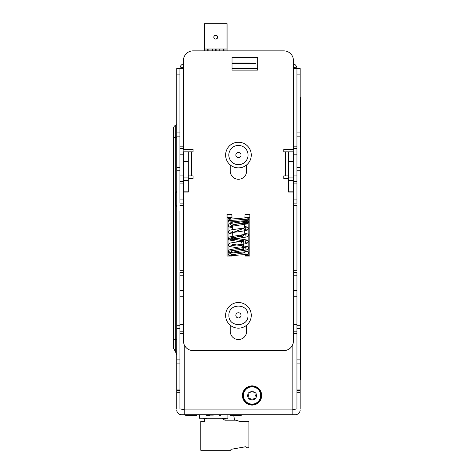<?xml version="1.0" encoding="UTF-8"?>
<svg xmlns="http://www.w3.org/2000/svg" width="474" height="474" viewBox="0 0 474 474"><rect width="100%" height="100%" fill="white"/><g stroke="black" fill="none" stroke-linecap="round" stroke-linejoin="round"><path stroke-width="0.71" d="M213.815 37.162A1.926 1.926 0 0 0 215.735 39.087A1.926 1.926 0 0 0 217.661 37.162A1.926 1.926 0 0 0 215.735 35.242A1.926 1.926 0 0 0 213.815 37.162M227.064 49.023L227.064 23.7L204.519 23.7L204.519 49.023M204.584 23.7L204.584 49.023L227.058 49.023L227.058 50.866M223.983 49.023L223.983 50.866M223.562 49.023L223.562 50.866M219.213 49.023L219.213 50.866M216.138 49.023L216.138 50.866M215.54 49.023L215.54 50.866M212.471 49.023L212.471 50.866M208.122 49.023L208.122 50.866M207.701 49.023L207.701 50.866M204.626 49.023L204.626 50.866L204.62 49.023M179.936 69.945L179.936 68.493L176.731 68.493L176.731 325.283L179.936 325.283M176.731 325.283L176.731 389.077L179.936 389.077L179.936 392.282L176.731 392.282L176.731 408.778M176.731 132.933L179.936 132.933L179.936 203.139L183.142 203.139L183.142 199.933L179.936 199.933M179.936 290.337L183.142 290.337L183.142 272.544L179.936 272.544L179.936 363.108L176.731 363.102M179.936 392.282L179.936 408.825L184.747 409.915L292.138 409.915L296.949 408.825L296.949 272.544L293.744 272.544L293.744 275.75L296.949 275.75M296.949 183.906L293.744 183.906L293.744 203.139L296.949 203.139L296.949 132.933L300.155 132.933L300.155 68.493L296.949 68.493L296.659 66.846L293.744 67.912M300.155 408.778L300.155 170.758L296.949 170.758M300.155 170.758L300.155 132.933M176.731 190.821A19.233 19.233 0 0 0 175.451 194.482L175.451 203.459A19.233 19.233 0 0 0 176.731 207.126M208.222 414.72L208.222 415.123L213.347 415.123L213.347 414.72M255.954 397.733A4.485 4.485 0 0 1 252.067 399.973A1.203 1.203 0 0 1 251.06 399.428A2.406 2.406 0 0 0 249.158 398.332A1.203 1.203 0 0 1 248.18 397.733A4.485 4.485 0 0 1 247.582 395.488L248.18 393.242A1.203 1.203 0 0 1 249.158 392.644A2.406 2.406 0 0 0 251.06 391.548A1.203 1.203 0 0 1 253.075 391.548A2.406 2.406 0 0 0 254.976 392.644A1.203 1.203 0 0 1 255.954 393.242L256.553 395.488A4.485 4.485 0 0 1 255.954 397.733A1.203 1.203 0 0 1 254.976 398.332A2.406 2.406 0 0 0 253.075 399.428A1.203 1.203 0 0 1 252.067 399.973A4.485 4.485 0 0 1 248.18 397.733A1.203 1.203 0 0 1 248.151 396.584A2.406 2.406 0 0 0 248.151 394.392M248.18 393.242L252.067 390.997L255.954 393.242A1.203 1.203 0 0 1 255.984 394.392A2.406 2.406 0 0 0 255.984 396.584M179.936 211.244L179.936 270.298L183.462 270.298M173.525 339.384L173.525 137.419L175.291 137.419L175.291 125.42A3.525 3.525 0 0 0 173.525 128.478L173.525 339.384L175.291 339.384L175.291 351.382L173.525 348.331L173.525 339.384L173.525 348.331L175.516 351.512A19.233 19.233 0 0 0 176.731 354.913M183.142 67.912L180.227 66.846L179.936 68.493L179.936 132.933M199.394 414.72L199.394 418.24L227.923 418.24L227.923 414.72M179.936 183.906L183.142 183.906L183.142 148.398L179.936 148.398M183.142 183.906L183.142 199.933M183.142 290.337L183.142 331.178L179.936 331.178M180.227 66.846A4.811 4.811 0 0 1 183.142 63.96M176.731 389.077L176.731 392.282M179.936 390.677L177.531 390.677M179.936 136.139L176.731 136.139M179.936 167.553L176.731 167.553M176.731 328.488L179.936 328.488M179.936 359.902L176.731 359.902M184.747 345.789L184.747 414.72L295.343 414.72A4.811 4.811 0 0 0 300.155 409.915M179.936 170.758L176.731 170.758M183.462 63.688L183.142 63.688L183.142 68.493L183.462 68.493M293.424 68.493L293.744 68.493L293.744 63.688L293.424 63.688M183.142 68.493L180.227 68.493M179.936 363.108L179.936 389.077M249.822 217.643L248.82 217.643L248.82 256.037M228.065 256.037L228.065 217.643L227.064 217.643M232.029 63.688L255.593 63.688M176.731 409.915A4.811 4.811 0 0 0 181.542 414.72L184.747 414.72M179.936 146.152L183.462 146.152M183.462 205.384L179.936 205.384M183.462 333.423L179.936 333.423M227.064 217.483L232.005 217.483M244.88 217.483L249.822 217.483M296.949 132.933L296.949 69.405L296.659 68.493L293.744 68.493M293.744 63.96A4.811 4.811 0 0 1 296.659 66.846M292.138 414.72L292.138 345.789M252.067 385.872A9.616 9.616 0 0 1 261.684 395.488A9.616 9.616 0 0 1 252.067 405.104A9.616 9.616 0 0 1 242.451 395.488A9.616 9.616 0 0 1 252.067 385.872M296.949 331.178L293.744 331.178L293.744 290.337L296.949 290.337M293.744 290.337L293.744 275.75M296.949 148.398L293.744 148.398L293.744 154.808L296.949 154.808M293.744 183.906L293.744 154.808M293.424 146.152L296.949 146.152M293.424 205.384L296.949 205.384L296.949 270.298L293.424 270.298M296.949 333.423L293.424 333.423M300.155 390.677L296.949 390.677M296.949 389.077L300.155 389.077M296.949 363.108L300.155 363.108M296.949 359.902L300.155 359.902M296.949 328.488L300.155 328.488M296.949 325.283L300.155 325.283M300.155 167.553L296.949 167.553M296.949 136.139L300.155 136.139M296.949 392.282L300.155 392.282M300.155 186.952L300.475 186.952L300.475 210.995L300.155 210.995M300.475 210.995L300.475 379.461L300.155 379.461M300.475 186.952L300.475 97.348L300.155 97.348M252.067 404.103A8.615 8.615 0 0 1 243.452 395.488A8.615 8.615 0 0 1 252.067 386.873A8.615 8.615 0 0 1 260.682 395.488A8.615 8.615 0 0 1 252.067 404.103M217.661 37.162C217.53 36.054 216.908 35.414 215.806 35.242L214.402 35.781L213.869 36.705M214.195 36.018L215.178 35.325M216.434 35.372L217.613 36.747M214.177 38.293L215.184 39.004M216.328 38.992L217.613 37.582M217.655 37.333L217.122 38.501M248.536 256.037L248.103 255.012L245.662 256.025L245.017 255.83M232.017 217.809L231.3 217.649L230.388 219L231.205 217.566L228.379 217.566L228.823 218.597L232.005 217.566L228.569 217.566M244.874 217.566L247.126 217.566L244.874 217.566M248.524 222.17L246.03 221.204L248.512 222.371L245.899 222.946M229.783 219.107L228.8 218.603M229.789 256.037L230.518 256.037M245.277 256.037L248.234 256.037M245.508 256.037L246.403 254.609M231.869 254.716L245.017 252.755M231.211 251.427L234.683 250.373L241.758 249.312L242.641 247.197L240.792 242.966L243.452 240.851L231.508 238.736L244.151 234.5M232.651 232.604L244.424 228.071M230.666 224.386L231.211 225.44L245.668 222.158M247.096 220.641L248.074 221.103L248.524 222.188L243.666 223.242L233.883 224.291L232.384 226.388M244.442 227.716L232.669 232.918M244.163 234.174L242.86 236.33L232.847 237.409L228.379 238.487L233.889 239.566L243.914 240.644L243.132 242.795L243.66 247.108L243.393 249.265L233.356 250.337L228.361 251.416L228.646 252.304L229.789 252.956M245.017 252.535L231.869 254.917M245.017 255.61L245.538 255.646M235.856 155.051A2.589 2.589 0 0 1 238.44 152.468A2.589 2.589 0 0 1 241.029 155.051A2.589 2.589 0 0 1 238.44 157.641A2.589 2.589 0 0 1 235.856 155.051M248.062 155.051A9.616 9.616 0 0 0 238.44 145.435A9.616 9.616 0 0 0 228.823 155.051A9.616 9.616 0 0 0 238.44 164.668A9.616 9.616 0 0 0 248.062 155.051A9.616 9.616 0 0 0 238.44 145.435A9.616 9.616 0 0 0 228.823 155.051A9.616 9.616 0 0 0 238.44 164.668A9.616 9.616 0 0 0 248.062 155.051M235.856 315.34A2.589 2.589 0 0 1 238.44 312.757A2.589 2.589 0 0 1 241.029 315.34A2.589 2.589 0 0 1 238.44 317.93A2.589 2.589 0 0 1 235.856 315.34M247.979 315.34C248.53 303.028 228.32 303.034 228.906 315.34C228.302 327.623 248.583 327.67 247.979 315.34M225.618 315.34A12.822 12.822 0 0 0 238.44 328.168A12.822 12.822 0 0 0 251.267 315.34A12.822 12.822 0 0 0 238.44 302.519A12.822 12.822 0 0 0 225.618 315.34M293.424 192.071L288.613 192.071L288.613 191.17L293.424 191.17L293.424 340.99A9.616 9.616 0 0 1 283.808 350.606L193.078 350.606A9.616 9.616 0 0 1 183.462 340.99L183.462 151.846L188.273 151.846L188.273 161.462L183.462 161.462M288.613 191.17L288.613 151.846L293.424 151.846L293.424 191.17M288.613 175.89L283.808 175.89L283.808 178.455L288.613 178.455M188.273 151.846L193.078 151.846L193.078 149.28L183.462 149.28L183.462 60.482A9.616 9.616 0 0 1 193.078 50.866L283.808 50.866A9.616 9.616 0 0 1 293.424 60.482L293.424 149.28L283.808 149.28L283.808 151.846L288.613 151.846M183.462 192.071L188.273 192.071L188.273 161.462M191.478 151.846L191.478 175.89L188.273 175.89M191.478 175.89L193.078 175.89L193.078 178.455L188.273 178.455M232.064 218.834L231.869 214.361L227.064 214.361L227.064 256.037L231.869 256.037L231.869 254.289M231.869 252.701L231.869 252.156M233.007 236.046A1.606 1.606 0 0 1 232.77 235.264L232.598 231.288M232.527 229.623L232.319 224.86M232.248 223.171L232.189 221.714M242.516 236.799L238.511 236.799M245.017 253.377L245.017 256.037L249.822 256.037L249.822 214.361L245.017 214.361L244.857 218.016M244.732 220.92L244.708 221.506M244.637 223.124L244.43 228.053M244.359 229.653L244.146 234.594M244.791 250.408A1.606 1.606 0 0 1 245.017 251.226L245.017 251.86M240.093 249.626L243.411 249.626M232.029 57.277L232.029 70.099L257.678 70.099L257.678 57.277L232.029 57.277M230.269 164.934L230.269 171.078A8.177 8.177 0 0 0 238.44 179.255A8.177 8.177 0 0 0 246.616 171.078L246.616 164.934M230.269 325.223L230.269 331.373A8.177 8.177 0 0 0 238.44 339.544A8.177 8.177 0 0 0 246.616 331.373L246.616 325.223M251.267 155.051A12.822 12.822 0 0 0 238.44 142.23A12.822 12.822 0 0 0 225.618 155.051A12.822 12.822 0 0 0 238.44 167.873A12.822 12.822 0 0 0 251.267 155.051M222.105 418.24L222.105 418.56L225.956 418.56L225.956 420.165M233.546 414.72L234.612 420.165M203.417 418.56L203.417 418.24L203.417 418.56L206.35 418.56L206.35 418.24M222.105 418.56L224.883 420.165L235.625 420.165L239.595 421.35L248.891 421.35L248.891 447.693L246.486 447.8L245.858 446.709L230.939 449.34L230.939 450.3L200.804 450.3L200.804 421.35L204.649 421.35L204.649 418.56M192.248 415.36L189.701 415.36L192.248 415.36M233.67 415.36L240.845 415.36L233.67 415.36M188.611 415.36L185.707 415.36L188.611 415.36M196.876 415.36L194.334 415.36L196.876 415.36M192.551 415.36L189.553 415.36L192.551 415.36M240.271 415.36L238.392 415.36L240.271 415.36M196.455 415.36L193.641 415.36L196.455 415.36M240.845 415.36L234.215 415.36L240.845 415.36M193.066 415.36L189.973 415.36L193.066 415.36M195.608 415.36L194.334 415.36L195.608 415.36M230.488 415.36L234.304 415.36L230.488 415.36M235.033 415.36L238.304 415.36L235.033 415.36M238.991 415.36L235.862 415.36L238.991 415.36M241.254 415.36L237.984 415.36L241.254 415.36M194.429 415.36L195.335 415.36L194.429 415.36M219.367 415.36L220.457 415.36L219.367 415.36M195.004 415.36L196.728 415.36L195.004 415.36M186.252 415.36L190.068 415.36L186.252 415.36M206.634 415.36L209.816 415.36L206.634 415.36M207.452 415.36L209.36 415.36L207.452 415.36M236.307 415.36L237.847 415.36L236.307 415.36M237.302 415.36L234.304 415.36L237.302 415.36M234.849 415.36L237.124 415.36L234.849 415.36M236.834 63.048L249.982 63.048L236.834 63.048M241.645 63.048L237.154 63.048L241.645 63.048M242.919 63.048L232.029 63.048L242.919 63.048M176.731 339.384L175.291 339.384L175.291 137.419L176.731 137.419M183.142 154.808L179.936 154.808M183.142 175.078L179.936 175.078M183.142 181.388L179.936 181.388M183.142 275.75L179.936 275.75M183.142 296.748L179.936 296.748M183.142 324.767L179.936 324.767M179.936 74.91L176.731 74.91M257.678 68.493L232.029 68.493M293.744 324.767L296.949 324.767M293.744 296.748L296.949 296.748M293.744 199.933L296.949 199.933M293.744 181.388L296.949 181.388M293.744 175.078L296.949 175.078M296.949 74.91L300.155 74.91M252.067 404.63A9.142 9.142 0 0 1 242.925 395.488A9.142 9.142 0 0 1 252.067 386.346A9.142 9.142 0 0 1 261.21 395.488A9.142 9.142 0 0 1 252.067 404.63M230.346 221.933L247.624 220.475L248.524 219.101L228.361 220.641L229.345 219.237L246.533 217.815M288.613 180.511L293.424 180.511M288.613 177.057L293.424 177.057M288.613 161.462L293.424 161.462M285.407 151.846L285.407 175.89M188.273 177.057L183.462 177.057M188.273 180.511L183.462 180.511M188.273 191.17L183.462 191.17M175.291 125.42L176.731 124.591L175.291 125.42M175.291 351.382L176.731 352.218M227.028 23.7L227.028 49.023M248.524 219.101L247.126 217.572M228.361 220.641L229.072 221.915L232.219 222.466M244.631 223.248L246.61 223.491M248.524 222.182L246.984 223.924L230.666 226.477L231.211 225.44M246.527 251.67L229.078 253.223L228.397 254.822L229.783 256.037M230.352 255.782L247.629 254.325L248.524 252.956L248.08 251.901L245.011 251.161M245.017 254.058L246.545 254.248M230.672 252.458L246.913 249.94L248.524 248.169L248.103 247.084L247.363 246.575L232.509 244.3M245.674 241.681L246.219 240.626C246.711 240.49 246.231 240.946 238.084 241.888C229.487 242.895 229.179 243.411 229.203 243.494L228.361 244.922L228.604 245.769L229.558 246.533L239.874 248.169M245.461 248.998L246.219 249.217L245.917 248.933M230.672 245.965L230.666 245.965C231.887 245.283 244.714 244.276 246.966 243.423L248.524 241.669L247.41 240.099L232.509 237.806M245.674 235.187L246.219 234.132L229.215 236.988L228.361 238.422L228.604 239.269L229.54 240.034L239.874 241.675M245.461 242.498L246.219 242.718L245.917 242.433M231.211 238.434L230.666 239.471C230.163 239.613 230.601 239.163 238.801 238.209L246.984 236.923L248.524 235.175L248.103 234.097L244.223 232.847M245.674 228.687L246.219 227.633L237.829 228.924C229.499 229.908 229.203 230.411 229.232 230.483L228.361 231.928L228.936 233.161L232.722 234.263M245.461 236.005L246.219 236.218L245.917 235.934M231.211 231.934L230.666 232.971C230.192 233.101 230.761 232.645 238.493 231.75L246.96 230.429L248.524 228.675L248.394 228.041L247.256 227.034L244.501 226.394M245.674 222.188L246.213 221.139L237.456 222.472C229.617 223.408 229.262 223.882 229.22 223.989L228.361 225.428L228.598 226.27L229.54 227.034L232.444 227.721M245.461 229.505L246.219 229.724L245.917 229.44M230.346 253.205L231.211 254.502M245.674 248.18L246.219 247.126L230.062 249.62L229.013 250.124L228.361 251.416M248.103 255.012L247.428 254.585"/></g></svg>
